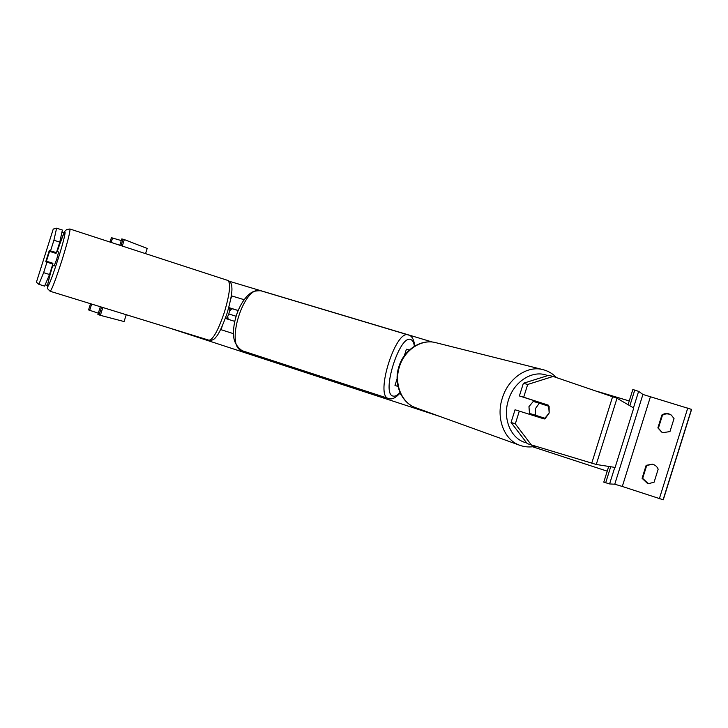 <?xml version="1.0" encoding="UTF-8"?>
<svg xmlns="http://www.w3.org/2000/svg" width="728" height="728" viewBox="0 0 728 728"><rect width="100%" height="100%" fill="white"/><g stroke="black" fill="none" stroke-linecap="round" stroke-linejoin="round"><path stroke-width="1.09" d="M228.756 307.571L238.174 310.501M244.135 299.699L231.304 295.796M234.753 321.376L225.325 318.409L234.753 321.376M228.128 319.292L227.773 316.662M229.602 311.093L231.932 308.59M233.451 333.67L220.62 329.547M228.719 307.726L238.156 310.528M51.688 262.89L51.506 263.609L45.755 261.789L46.965 262.171L43.644 272.672L49.531 274.511L52.844 264.027L46.965 262.171M59.787 242.124L53.918 240.231L56.62 228.173L62.38 230.048L59.787 242.124L56.465 252.598L49.304 250.605L45.755 261.789M49.531 274.511L44.626 286.104L38.848 284.311L36.409 282.227L53.244 229.074L56.62 228.173M61.935 232.096L64.11 232.878M45.172 284.812L47.547 285.485M56.465 252.598L55.046 252.434L54.818 253.035M51.506 263.609L52.844 264.027M50.596 250.732L53.918 240.231M38.848 284.311L43.644 272.672M55.046 252.434L49.304 250.605M102.839 307.507L100.364 315.333L124.079 321.549L126.244 314.714M145.554 253.635L147.202 248.439L124.324 239.585L121.803 238.902L119.802 245.254M121.276 240.568L111.402 237.701L110.019 242.069M98.307 313.186L88.552 309.919L90.518 303.713M122.277 246.055L124.324 239.585M100.364 315.333L97.898 314.469M52.225 263.827L52.407 263.117L45.946 261.079L49.04 251.306L49.54 251.36L46.419 261.225L52.935 263.281L52.671 263.973M56.839 251.415L58.604 251.979L56.775 259.068L54.163 265.984L52.407 265.429M225.571 317.745L227.027 318.209L228.911 313.613L229.993 308.79L228.547 308.326M225.562 317.754L227.027 318.209M45.946 261.079L46.419 261.225M55.528 253.262L55.819 252.525M56.265 252.58L56.056 253.426L49.54 251.36M52.407 263.117L52.935 263.281M519.392 395.95L523.687 397.215L527.691 384.466L553.125 376.449L548.703 375.311L523.377 383.274L519.392 395.95L548.594 405.259L549.176 412.994L544.289 418.982L519.319 411.111L515.315 423.86L511.065 422.44L515.051 409.764L519.319 411.111M544.216 403.967L544.671 404.941M511.065 422.44L527.236 443.661L596.259 464.473L615.115 467.44L633.751 408.008L617.025 398.262L553.125 376.449M540.977 416.998L539.93 417.608L515.051 409.764M523.377 383.274L527.691 384.466M523.687 397.215L548.594 405.259M531.531 445.181L515.315 423.86M539.93 417.608L544.289 418.982M549.176 412.994L549.103 406.37L539.312 403.212L535.435 408.608L535.517 415.269L545.336 418.373L549.176 412.994M533.924 400.646L528.956 406.634L529.565 414.341M539.312 403.212L534.416 401.756L535.49 401.146M544.125 404.759L543.661 403.785M545.336 418.373L530.657 413.741L531.167 414.842M539.384 417.435L540.431 416.826M530.657 413.741L535.517 415.269M669.96 431.595L662.999 432.623L661.643 432.068L657.875 427.891L661.934 414.942C665.046 413.031 668.168 413.067 671.298 415.06L674.037 418.582L669.96 431.595M654.09 482.209L649.094 483.519L647.165 483.137L642.078 478.296L646.136 465.338L652.379 464.191C655.164 464.91 657.093 466.584 658.176 469.187L654.09 482.209M652.652 464.255L646.71 465.456L642.669 478.36L647.738 483.183L649.376 483.538M661.898 432.195L658.394 428.173L662.444 415.279C665.428 413.422 668.459 413.413 671.535 415.233M608.708 466.43L603.785 482.136L609.591 483.929L614.76 484.22L622.303 486.459L663.272 499.817L691.6 409.409L642.915 394.449L638.629 391.364L632.841 389.489L628.073 404.695M646.71 465.456L646.136 465.338M642.669 478.36L642.078 478.296M662.444 415.279L661.934 414.942M658.394 428.173L657.875 427.891M406.388 349.24L409.4 350.013M397.097 378.733L394.986 385.44L398.007 386.477M286.14 365.074L291.682 367.549L297.115 368.659M289.253 366.093L294.731 367.877M607.225 471.171L532.587 446.764M440.131 416.534L169.333 327.991M236.1 316.252L228.801 313.968M400.009 393.193L401.401 395.277M629.247 400.955L596.842 391.264M432.368 342.042L229.457 281.317M230.731 299.153L231.759 295.887M221.075 329.72L222.149 326.317M89.68 310.328L91.664 304.058M111.157 242.433L112.567 237.992M99.09 314.915L101.556 307.116M121.003 245.645L123.041 239.203M260.915 290.8L260.824 290.772C244.089 283.929 224.433 346.819 242.096 350.696L242.151 350.714M388.734 398.562L388.443 398.48C374.72 396.023 395.623 329.156 408.317 334.916L408.726 335.062M414.378 346.264C413.886 342.642 412.758 340.44 411.011 339.658C399.89 333.187 380.535 394.649 393.238 396.096C395.177 396.523 397.433 395.313 400 392.483M57.166 251.524C67.04 223.532 65.029 232.469 66.385 229.593L69.897 228.992C70.425 231.085 67.75 241.596 61.88 260.542C55.719 279.598 51.806 289.835 50.15 291.273L47.629 288.77L47.475 287.014C47.193 287.888 47.566 282.701 52.725 265.529C48.576 279.561 46.947 286.568 47.866 286.541C49.622 283.865 52.998 274.793 57.976 259.332C68.214 227.181 66.885 221.958 57.175 251.524M227.928 280.471C230.548 281.672 231.85 283.956 231.85 287.342C232.341 291.873 230.776 300.409 227.181 312.949C222.722 325.725 219.037 333.715 216.134 336.891C214.232 339.603 211.857 340.713 208.991 340.213C213.122 339.612 218.273 330.23 224.442 312.066C229.784 293.821 230.949 283.292 227.928 280.471L69.897 228.992M596.259 464.473L617.025 398.262M591.727 463.226L612.63 396.614M526.617 442.842C511.238 439.767 502.147 418.9 508.444 400.082C514.041 381.081 533.324 369.296 547.647 375.639M556.492 377.586C552.616 373.564 548.029 370.889 542.724 369.569C527.099 365.365 508.153 378.533 502.311 398.161C495.759 417.908 504.122 439.994 519.701 445.263L415.697 407.716C401.574 402.912 393.793 383.738 399.435 366.794C404.45 349.95 421.33 338.802 435.508 342.597L435.972 342.715M416.016 407.826L415.697 407.716C401.064 402.675 393.311 383.374 398.908 366.639C403.84 349.986 420.775 338.72 435.508 342.597L542.724 369.569M622.303 486.459L650.368 396.969M659.35 498.716L687.769 408.026M663.09 499.827L691.464 409.282M605.678 482.773L610.71 466.748M629.847 405.733L634.761 390.053M609.591 483.929L614.787 467.385M633.46 407.835L638.629 391.364M614.76 484.22L642.915 394.449M97.898 314.478L100.346 306.734M414.824 345.991C413.904 339.648 411.993 336.045 409.081 335.189L260.824 290.772C252.907 290.581 251.26 292.529 247.911 295.341C243.762 299.536 240.304 305.123 237.528 312.103C234.907 319.21 233.542 326.135 233.442 332.887C233.461 336.545 233.561 344.599 242.096 350.696L388.989 398.635C392.083 399.681 395.823 397.788 400.209 392.947M50.15 291.273L208.991 340.213M535.326 446.319C529.957 447.438 524.751 447.083 519.701 445.263M404.349 355.71L406.388 349.231"/></g></svg>
